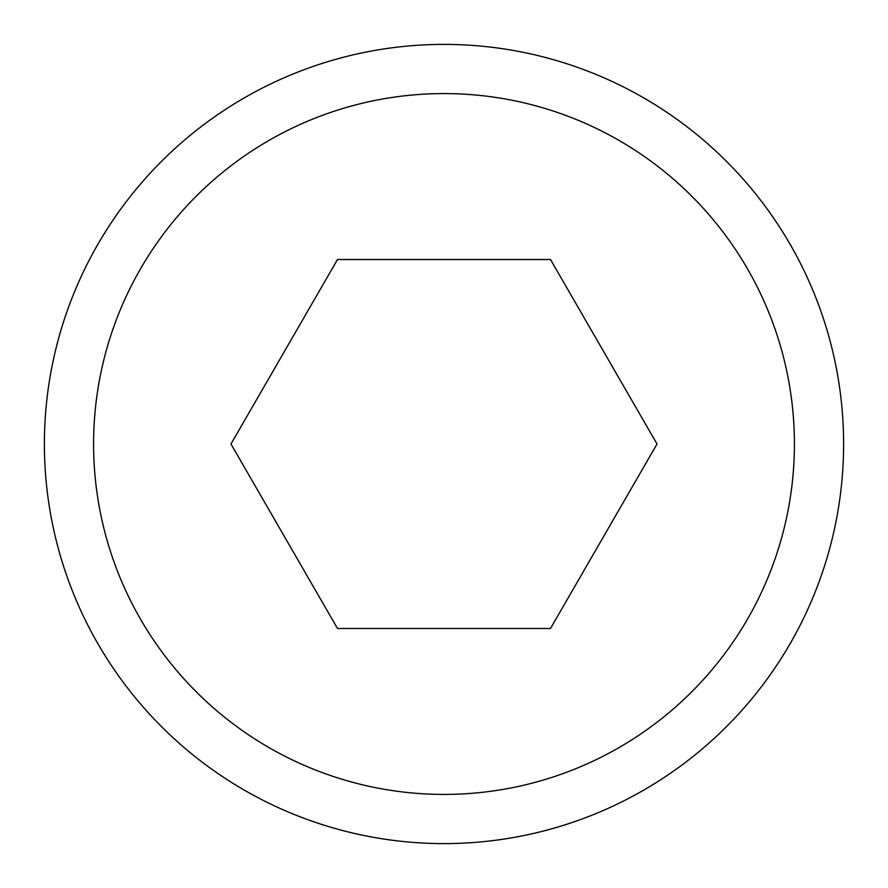 <?xml version="1.0" encoding="UTF-8"?>
<svg xmlns="http://www.w3.org/2000/svg" width="888" height="888" viewBox="0 0 888 888"><rect width="100%" height="100%" fill="white"/><g stroke="black" fill="none" stroke-linecap="round" stroke-linejoin="round"><path stroke-width="1.33" d="M444 843.6A399.6 399.6 0 0 1 44.4 444A399.6 399.6 0 0 1 444 44.4A399.6 399.6 0 0 1 843.6 444A399.6 399.6 0 0 1 444 843.6A399.6 399.6 0 0 1 44.4 444A399.6 399.6 0 0 1 444 44.4M550.505 259.518L657.02 444L550.505 628.482L337.496 628.482L230.98 444L337.496 259.518L550.505 259.518M444 93.584A350.416 350.416 0 0 0 93.584 444A350.416 350.416 0 0 0 444 794.416A350.416 350.416 0 0 0 794.416 444A350.416 350.416 0 0 0 444 93.584"/></g></svg>
